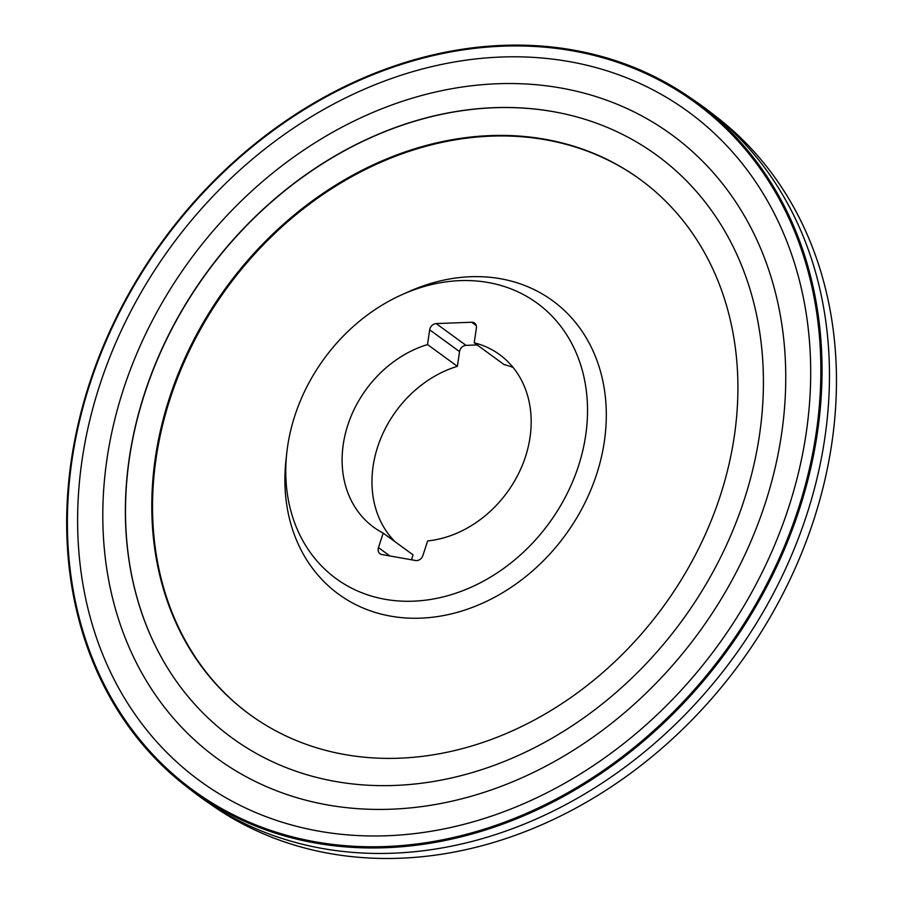 <?xml version="1.0" encoding="UTF-8"?>
<svg xmlns="http://www.w3.org/2000/svg" width="903" height="903" viewBox="0 0 903 903"><rect width="100%" height="100%" fill="white"/><g stroke="black" fill="none" stroke-linecap="round" stroke-linejoin="round"><path stroke-width="1.35" d="M378.47 547.647L383.199 533.086A106.836 87.298 126.1 0 1 373.695 527.228A106.836 87.298 126.1 0 1 346.786 428.406A106.836 87.298 126.1 0 1 427.525 344.562L429.681 329.832A6.411 5.237 126.1 0 1 436.172 323.59L471.659 322.247A6.411 5.237 126.1 0 1 474.549 323.093A6.411 5.237 126.1 0 1 476.378 328.06L474.222 342.801A106.836 87.298 126.1 0 1 499.585 354.597A106.836 87.298 126.1 0 1 523.266 462.923A106.836 87.298 126.1 0 1 427.638 540.931L422.909 555.503A6.411 5.237 126.1 0 1 415.64 560.515L381.867 554.544A6.411 5.237 126.1 0 1 380.028 553.765A6.411 5.237 126.1 0 1 378.47 547.647L389.87 555.955M488.117 282.504A170.509 139.333 126.1 0 1 582.029 453.678A170.509 139.333 126.1 0 1 407.603 601.285A170.509 139.333 126.1 0 1 286.782 452.888A170.509 139.333 126.1 0 1 402.23 294.559A170.509 139.333 126.1 0 1 488.117 282.504M402.23 294.559L408.946 291.567A181.616 148.408 126.1 0 1 500.42 278.722A181.616 148.408 126.1 0 1 600.45 461.038A181.616 148.408 126.1 0 1 414.669 618.262A181.616 148.408 126.1 0 1 285.98 460.191L286.782 452.888M250.097 714.758A331.175 270.618 126.1 0 1 194.111 341.221A331.175 270.618 126.1 0 1 545.57 139.773A331.175 270.618 126.1 0 1 640.351 179.584M544.825 139.231A331.175 270.618 126.1 0 1 639.979 179.313A331.175 270.618 126.1 0 1 663.513 606.342A331.175 270.618 126.1 0 1 249.725 714.487A331.175 270.618 126.1 0 1 193.242 340.928A331.175 270.618 126.1 0 1 544.825 139.231M477.156 344.935L466.027 345.364A6.411 5.237 -53.9 0 0 459.537 351.594L457.381 366.336A106.836 87.298 -53.9 0 0 378.707 443.836A106.836 87.298 -53.9 0 0 395.074 541.744M383.199 533.086L413.055 554.848L411.463 559.77M513.085 367.431A106.836 87.298 -53.9 0 0 504.077 364.575L474.222 342.801M457.381 366.336L427.525 344.562M573.191 50.037A426.803 348.761 126.1 0 1 689.339 97.095A426.803 348.761 126.1 0 1 726.159 652.022A426.803 348.761 126.1 0 1 186.537 786.615A426.803 348.761 126.1 0 1 122.323 305.677A426.803 348.761 126.1 0 1 573.191 50.037M186.537 786.615L193.569 792.055A427.051 348.964 -53.9 0 0 206.482 801.469A427.051 348.964 -53.9 0 0 733.529 657.395A427.051 348.964 -53.9 0 0 709.566 111.543A427.051 348.964 -53.9 0 0 696.664 102.129L689.339 97.095M166.152 665.658A360.636 294.694 126.1 0 1 166.039 665.466A360.636 294.694 126.1 0 1 201.504 280.122A360.636 294.694 126.1 0 1 553.494 111.701A360.636 294.694 126.1 0 1 567.716 114.613A360.636 294.694 126.1 0 1 567.931 114.67M572.784 50.354A426.261 348.321 -53.9 0 0 72.703 590.11A426.261 348.321 -53.9 0 0 686.856 698.617A426.261 348.321 -53.9 0 0 572.784 50.354M572.626 50.85A425.742 347.892 126.1 0 1 686.562 698.301A425.742 347.892 126.1 0 1 73.166 589.941A425.742 347.892 126.1 0 1 572.626 50.85M569.195 61.585A414.217 338.478 126.1 0 1 680.038 691.517A414.217 338.478 126.1 0 1 83.245 586.081A414.217 338.478 126.1 0 1 569.195 61.585M553.223 111.633A360.523 294.604 126.1 0 1 568.145 114.715A360.523 294.604 126.1 0 1 682.431 620.135A360.523 294.604 126.1 0 1 166.276 665.85A360.523 294.604 126.1 0 1 201.098 280.37A360.523 294.604 126.1 0 1 553.223 111.633M709.566 111.543L716.61 116.972A426.803 348.761 126.1 0 1 740.573 662.542A426.803 348.761 126.1 0 1 213.808 806.503L206.482 801.469M459.537 351.594L429.681 329.832M466.027 345.364L436.172 323.59M476.242 325.599L471.659 322.247M560.763 87.986A385.897 315.328 126.1 0 1 664.032 674.834A385.897 315.328 126.1 0 1 108.044 576.622A385.897 315.328 126.1 0 1 560.763 87.986"/></g></svg>

